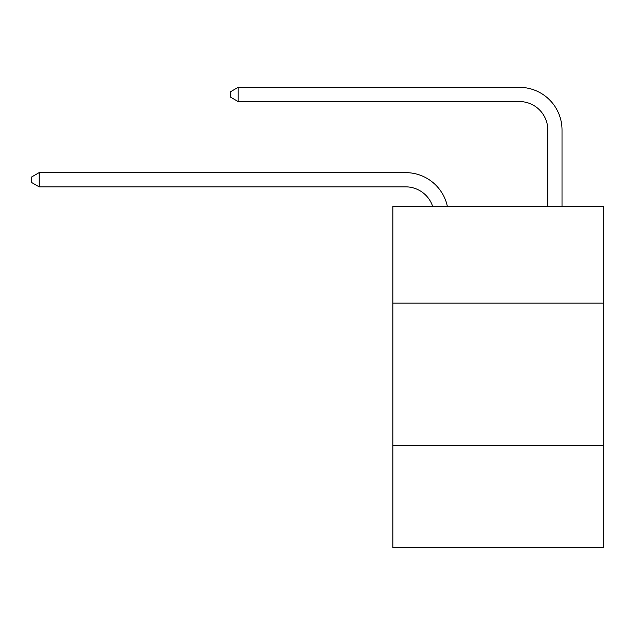 <?xml version="1.0" encoding="UTF-8"?>
<svg xmlns="http://www.w3.org/2000/svg" width="635" height="635" viewBox="0 0 635 635"><rect width="100%" height="100%" fill="white"/><g stroke="black" fill="none" stroke-linecap="round" stroke-linejoin="round"><path stroke-width="0.95" d="M603.25 303.141L603.25 206.47L392.851 206.47L392.851 303.141L603.25 303.141L603.25 547.664L392.851 547.664L392.851 303.141M603.25 445.302L392.851 445.302M405.638 186.849A28.432 28.432 -35.5 0 1 432.673 206.47A28.432 28.432 -33.6 0 0 405.638 186.849L39.14 186.849L31.75 182.586L31.75 176.903L39.14 172.633L405.638 172.633A42.648 42.648 144.5 0 1 447.373 206.47M547.807 206.47L547.807 129.984A28.432 28.432 12.5 0 0 519.374 101.552L238.173 101.552L230.783 97.29L230.783 91.599L238.173 87.336L519.374 87.336A42.648 42.648 38.8 0 1 562.023 129.984L562.023 206.47M547.807 129.984A28.432 28.432 -141.2 0 0 519.374 101.552A28.432 28.432 -141.2 0 1 547.807 129.984A28.432 28.432 -141.2 0 0 519.374 101.552A28.432 28.432 -141.2 0 1 547.807 129.984A28.432 28.432 -141.2 0 0 519.374 101.552A28.432 28.432 -141.2 0 1 547.807 129.984A28.432 28.432 -141.2 0 0 519.374 101.552A28.432 28.432 -141.2 0 1 547.807 129.984A28.432 28.432 -141.2 0 0 519.374 101.552A28.432 28.432 -141.2 0 1 547.807 129.984A28.432 28.432 -141.2 0 0 519.374 101.552A28.432 28.432 -141.2 0 1 547.807 129.984A28.432 28.432 -141.2 0 0 519.374 101.552A28.432 28.432 -141.2 0 1 547.807 129.984A28.432 28.432 -141.2 0 0 519.374 101.552A28.432 28.432 -141.2 0 1 547.807 129.984A28.432 28.432 -141.2 0 0 519.374 101.552A28.432 28.432 -141.2 0 1 547.807 129.984A28.432 28.432 -141.2 0 0 519.374 101.552A28.432 28.432 -141.2 0 1 547.807 129.984A28.432 28.432 -141.2 0 0 519.374 101.552A28.432 28.432 -141.2 0 1 547.807 129.984A28.432 28.432 -141.2 0 0 519.374 101.552A28.432 28.432 -141.2 0 1 547.807 129.984A28.432 28.432 -141.2 0 0 519.374 101.552A28.432 28.432 -141.2 0 1 547.807 129.984M39.14 172.633L39.14 186.849M238.173 87.336L238.173 101.552"/></g></svg>
